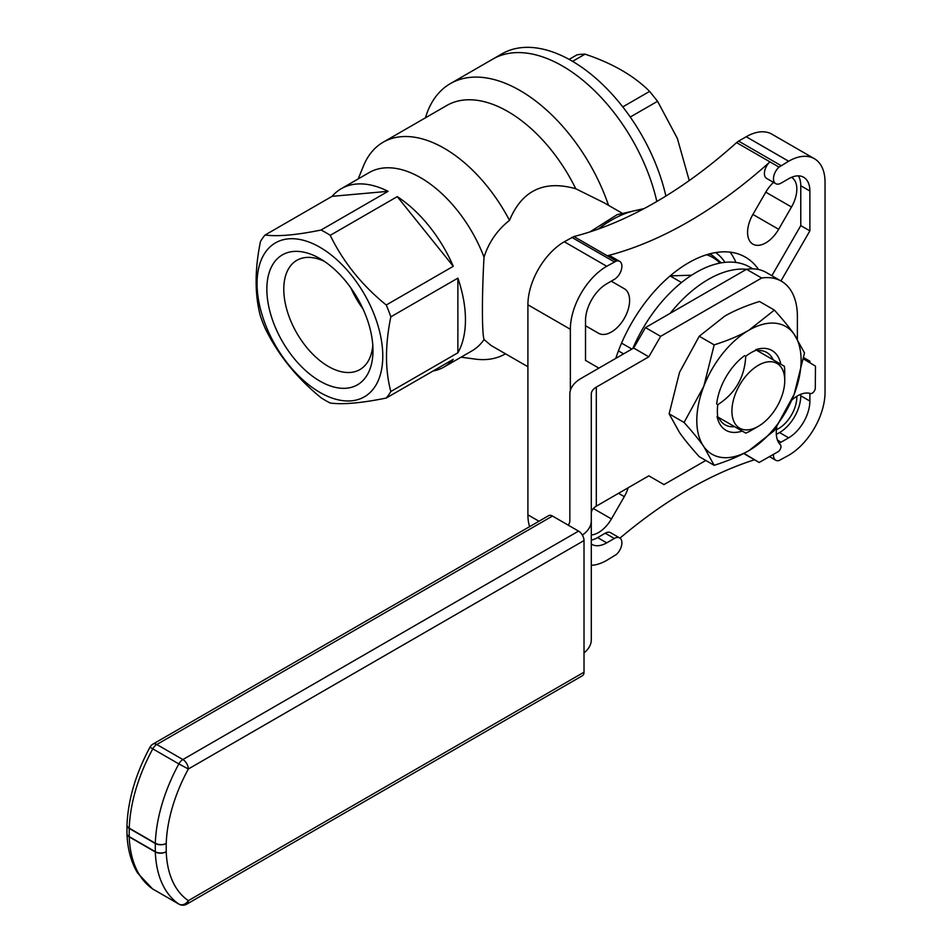 <?xml version="1.0" encoding="UTF-8"?>
<svg xmlns="http://www.w3.org/2000/svg" width="952" height="952" viewBox="0 0 952 952"><rect width="100%" height="100%" fill="white"/><g stroke="black" fill="none" stroke-linecap="round" stroke-linejoin="round"><path stroke-width="1.43" d="M776.427 429.661A25.728 14.851 120 0 0 796.824 396.306M628.165 487.757A25.728 14.851 120 0 1 624.286 496.658L611.422 518.935L593.322 508.487M591.287 534.965A25.728 14.851 120 0 0 611.422 518.935M758.554 269.523A113.621 65.605 120 0 0 745.416 257.147A113.621 65.605 120 0 0 615.789 358.368M591.287 565.298A51.456 29.702 120 0 0 606.733 560.359L616.349 554.481A10.722 6.188 120 0 0 619.681 537.939L610.577 532.692A10.722 6.188 120 0 0 605.222 533.215L597.642 537.594A30.012 17.326 -60 0 1 591.287 540.141M754.46 459.768A428.781 247.556 120 0 0 619.978 538.13M800.775 394.307L800.775 395.806A30.012 17.326 -60 0 1 779.557 432.565L776.332 434.433M798.407 175.858A30.012 17.326 -60 0 1 800.775 185.747L800.775 225.612L771.858 275.711M598.903 368.127L585.516 360.392L585.516 320.538A30.012 17.326 -60 0 1 606.733 283.779L614.314 279.4A10.722 6.188 120 0 0 621.323 269.951A10.722 6.188 120 0 0 619.681 261.36L610.577 256.112A10.722 6.188 120 0 0 607.257 255.79A428.781 247.556 120 0 0 769.942 161.864A10.722 6.188 120 0 0 766.622 178.405L775.713 183.653A10.722 6.188 120 0 0 781.068 183.129L788.649 178.75A30.012 17.326 -60 0 1 803.655 177.262A30.012 17.326 -60 0 1 809.878 191.007L809.878 230.86L780.949 280.959M791.517 177.322A25.728 14.851 120 0 1 791.505 207.012L778.641 229.301L752.913 214.438L765.777 192.161A25.728 14.851 120 0 1 773.524 182.391M752.913 214.438A25.728 14.851 120 0 0 752.913 244.152A25.728 14.851 120 0 0 778.641 229.301M585.516 325.739A25.728 14.851 120 0 0 585.694 325.846L598.558 333.271A25.728 14.851 120 0 0 624.286 318.408A25.728 14.851 120 0 0 624.286 288.706L611.422 281.28A25.728 14.851 120 0 0 611.243 281.173M619.681 537.939A10.722 6.188 120 0 0 614.314 538.475L606.733 542.854A30.012 17.326 -60 0 1 591.727 544.33A30.012 17.326 -60 0 1 591.287 544.068M809.878 393.354L809.878 401.066A30.012 17.326 -60 0 1 788.649 437.825L781.068 442.192A10.722 6.188 120 0 0 779.271 443.489M773.536 454.318A10.722 6.188 120 0 0 775.713 460.232A10.722 6.188 120 0 0 779.033 460.554L788.649 455.33A51.456 29.702 120 0 0 825.039 392.307L825.039 182.249A51.456 29.702 120 0 0 814.376 158.698A51.456 29.702 120 0 0 788.649 161.245L779.033 167.112A10.722 6.188 120 0 0 775.713 183.653M809.878 361.201L803.774 357.678L809.878 361.201L809.878 362.772M800.775 225.612L809.878 230.86M779.033 167.112L736.586 142.61A428.781 247.556 -60 0 1 573.901 236.536L564.286 241.76A51.456 29.702 120 0 0 527.908 304.783L527.908 514.842A51.456 29.702 120 0 0 529.633 526.635M619.681 261.36A10.722 6.188 120 0 0 616.349 261.038L573.901 236.536M715.69 252.566A102.911 59.417 -60 0 1 724.972 262.347M730.101 252.149A113.621 65.605 -60 0 1 735.991 262.466M616.349 261.038L606.733 266.274A51.456 29.702 120 0 0 570.355 329.285L570.355 390.522M614.314 261.895L571.866 237.393M781.068 165.624L738.621 141.11L736.586 142.61M814.376 158.698L771.929 134.196A51.456 29.702 120 0 0 746.201 136.743L738.621 141.11M621.573 212.879L604.127 202.8L575.77 188.758C544.116 179.833 522.029 190.364 509.498 220.364C497.349 229.956 488.852 242.213 484.021 257.135C481.89 294.668 481.879 332.593 484.021 339.519L491.053 345.469L527.908 366.746M484.021 257.135A102.911 59.417 -120 0 0 369.138 172.598L341.232 188.71A102.911 59.417 60 0 1 388.095 191.328L321.05 230.027C296.703 235.025 278.032 236.691 265.049 235.037A102.911 59.417 -120 0 0 260.455 241.558C254.684 269.821 254.684 294.715 260.455 316.243A102.911 59.417 -120 0 0 265.049 328.071C277.853 354.501 296.512 377.73 321.05 397.746A102.911 59.417 -120 0 0 330.225 403.041C343.029 404.719 361.7 403.041 386.238 398.043A102.911 59.417 -120 0 0 390.832 391.51L457.876 352.799A102.911 59.417 60 0 0 457.876 278.127L390.832 316.837A102.911 59.417 -120 0 0 386.238 305.009C361.891 285.231 343.22 262.002 330.225 235.334A102.911 59.417 -120 0 0 321.05 230.027M386.238 398.043L453.283 359.332A102.911 59.417 60 0 1 444.144 366.948L472.049 350.836A102.911 59.417 -120 0 0 484.021 339.519M509.498 220.364A122.201 70.555 -120 0 0 383.132 142.241A122.201 70.555 -120 0 0 363.509 165.862L358.166 178.928M461.065 357.178L475.06 359.082A122.201 70.555 -120 0 0 505.333 353.894A122.201 70.555 -120 0 0 505.488 353.799L505.333 353.894M341.232 188.71A102.911 59.417 60 0 0 332.093 196.326L265.049 235.037M397.27 196.624L453.283 266.298A102.911 59.417 60 0 0 397.27 196.624L330.225 235.334M453.283 266.298L386.238 305.009M444.144 366.948A102.911 59.417 60 0 1 432.97 371.054M376.23 384.608A88.893 51.325 -120 0 0 334.259 257.457A88.893 51.325 -120 0 0 257.064 283.553A88.893 51.325 -120 0 0 305.58 382.228A88.893 51.325 -120 0 0 376.23 384.608M390.832 316.837C385.06 345.088 385.06 369.983 390.832 391.51M332.093 196.326L388.095 191.328M457.876 278.127L457.876 352.799M665.888 196.052A139.349 80.456 -120 0 0 501.894 53.871L492.791 59.119A139.349 80.456 -120 0 1 656.832 201.491A139.349 80.456 -120 0 0 492.791 59.119L450.355 83.621A139.349 80.456 -120 0 0 425.437 117.81M608.518 205.334A139.349 80.456 -120 0 0 450.355 83.621M575.77 188.758A122.201 70.555 -120 0 0 446.797 105.482L383.132 142.241M324.334 261.336A63.07 36.414 -120 0 0 297.548 259.944A63.07 36.414 -120 0 0 283.779 289.206A63.07 36.414 -120 0 0 311.768 353.156A63.07 36.414 -120 0 0 360.606 369.162A63.07 36.414 -120 0 0 372.791 345.267M266.858 289.206A75.041 43.328 -120 0 0 319.92 381.109A75.041 43.328 -120 0 0 372.982 350.467A75.041 43.328 -120 0 0 319.92 258.575A75.041 43.328 -120 0 0 266.858 289.206M351.014 288.147A60.5 34.926 -120 0 0 362.914 308.757M630.26 117.036L657.57 101.269L677.36 138.409L689.236 180.571M622.763 106.898L649.621 91.392L657.57 101.269M572.58 61.356L585.052 54.157C612.35 63.26 633.865 75.672 649.621 91.392M585.052 54.157A102.911 59.417 -120 0 0 576.864 54.907L569.117 59.393M751.057 430.506L758.339 426.306A37.354 21.563 -60 0 1 758.327 426.306L751.057 430.506A47.648 27.513 -60 0 1 745.737 433.1L717.784 416.964A47.648 27.513 -60 0 1 717.784 404.671C735.337 393.378 744.654 377.242 745.737 356.262A47.648 27.513 -60 0 1 756.376 350.122L784.329 366.258A47.648 27.513 -60 0 1 784.745 372.161L784.745 380.562A37.354 21.563 -60 0 1 758.339 426.306A37.354 21.563 -60 0 1 731.921 411.062A37.354 21.563 -60 0 1 758.327 365.306A37.354 21.563 -60 0 1 784.745 380.562M621.561 343.113L631.878 349.075M691.628 275.199L670.006 275.89M670.101 275.949L681.513 282.53M623.584 353.87L618.419 350.895M803.559 358.987L815.471 366.127L815.293 387.952A4.284 2.475 -60 0 1 813.591 392.045A4.284 2.475 -60 0 1 810.414 393.509A30.012 17.326 120 0 0 791.755 400.126M776.772 427.091A30.012 17.326 120 0 0 780.414 444.822A4.284 2.475 -60 0 1 780.676 448.332A4.284 2.475 -60 0 1 777.939 451.819L759.137 462.47L743.928 453.354M759.137 462.47L743.691 453.473M632.794 348.551A107.195 61.892 -60 0 1 749.783 267.095L752.83 268.857M670.16 313.351A107.195 61.892 -60 0 1 746.499 269.285L645.468 327.595L633.663 348.051L581.148 378.372A38.592 22.277 180 0 0 569.843 394.128L569.843 520.827A17.148 9.901 180 0 1 568.165 525.111M591.287 513.152A17.148 9.901 -0 0 1 596.309 506.155L648.824 475.833L663.984 484.592L705.789 460.459M797.383 339.102L797.383 316.552A77.183 44.566 -60 0 0 781.402 281.209L766.241 272.462A77.183 44.566 120 0 0 746.475 269.285L761.636 278.032A77.183 44.566 -60 0 1 781.402 281.209M761.636 278.032L660.628 336.353L648.824 356.81L596.309 387.119A17.148 9.901 180 0 0 591.287 394.128L591.287 520.827A38.592 22.277 180 0 1 582.35 535.083M584.016 652.882A38.592 22.277 -0 0 0 591.287 639.863L591.287 520.827M660.628 336.353L645.468 327.595M648.824 356.81L633.663 348.051M714.178 465.302L703.79 446.571A73.744 42.578 120 0 0 748.95 450.605C739.621 456.02 728.03 460.911 714.178 465.302L699.244 456.674C690.747 447.238 684.179 439.205 679.526 432.565L669.137 413.846L684.072 422.462L703.79 386.357A73.744 42.578 120 0 0 703.79 446.571C699.137 439.931 692.568 431.899 684.072 422.462M748.95 330.177L774.392 310.102C782.889 319.539 789.458 327.571 794.111 334.212L804.511 352.93L794.111 394.425A73.744 42.578 120 0 0 794.111 334.212A73.744 42.578 120 0 0 748.95 330.177A73.744 42.578 120 0 0 703.79 386.357L714.178 344.862C728.03 340.483 739.621 335.58 748.95 330.177M714.178 344.862L699.244 336.246L724.686 316.171C734.016 310.757 745.606 305.854 759.458 301.475L774.392 310.102M699.244 336.246L679.526 372.351L669.137 413.846M774.392 430.53L748.95 450.605A73.744 42.578 120 0 0 794.111 394.425L774.392 430.53M717.082 416.56A46.053 26.585 120 0 0 742.215 431.066M780.807 364.223A46.053 26.585 120 0 0 755.674 349.717M744.619 355.62A46.053 26.585 120 0 0 716.678 404.029M757.221 350.61A41.757 24.109 -60 0 1 766.8 352.466A41.757 24.109 -60 0 1 773.191 359.832M734.599 426.663A41.757 24.109 -60 0 1 725.031 424.806A41.757 24.109 -60 0 1 718.641 417.452M153.117 889.204A7.723 4.451 -60 0 1 152.939 889.12L179.024 904.174A7.723 7.723 0 0 0 186.735 904.174A7.723 4.451 -120 0 0 188.341 900.64A7.723 6.295 124.2 0 1 178.857 904.067A7.723 4.451 120 0 0 179.024 904.174A7.723 4.451 120 0 0 179.547 904.4M578.554 531.109L182.879 759.553L156.806 744.5A7.723 4.451 -120 0 0 152.939 744.107L548.626 515.675A7.723 4.451 60 0 1 552.481 516.055L578.554 531.109A7.723 4.451 60 0 1 584.016 540.558L584.016 672.195A7.723 4.451 60 0 1 582.41 675.73L186.735 904.174M584.016 672.195L188.341 900.64A119.202 68.818 -60 0 1 166.219 851.695A7.723 4.451 180 0 1 155.295 851.695A7.723 4.451 120 0 0 155.307 851.957L129.234 836.903A126.913 73.28 120 0 0 152.784 889.013L178.857 904.067A126.913 73.28 -60 0 1 155.307 851.957A7.723 4.641 -2.1 0 0 166.219 851.695L166.219 843.484A7.723 4.26 -177.9 0 1 155.307 843.21A126.913 73.28 -60 0 1 178.857 763.909L188.341 769.002A7.723 4.451 -120 0 0 182.879 759.553A7.723 4.451 120 0 0 178.857 763.909L152.784 748.855A7.723 4.451 -60 0 1 156.806 744.5L552.481 516.055M152.939 744.107A7.723 7.723 0 0 0 150.023 747.106L152.784 748.855A126.913 73.28 120 0 0 129.234 828.157A7.723 4.26 -177.9 0 1 126.973 825.003A7.723 7.723 0 0 0 126.961 825.277A7.723 4.451 0 0 0 129.222 828.43A7.723 4.451 -60 0 1 129.234 828.157L155.307 843.21A7.723 4.451 120 0 0 155.295 843.484L129.222 828.43L129.222 836.641A7.723 4.451 180 0 1 126.961 833.488L126.961 825.277A7.723 4.451 0 0 1 126.973 825.134M126.973 833.631A7.723 4.641 -2.1 0 0 126.973 833.785C127.532 849.113 131.102 862.226 137.671 873.115L152.463 888.811A7.723 7.723 0 0 0 152.939 889.12A7.723 4.451 -60 0 1 152.784 889.013A7.723 6.295 124.2 0 1 152.463 888.811L152.463 888.811A7.723 6.295 124.2 0 1 152.07 888.525M598.249 229.075A111.479 64.367 -60 0 1 642.398 209.511M597.642 537.594L606.733 542.854M605.222 533.215L614.314 538.475M777.486 440.122L781.068 442.192M779.557 432.565L788.649 437.825M800.775 395.806L809.878 401.066M800.775 185.747L809.878 191.007M624.286 496.658L618.526 493.326M791.505 207.012L765.777 192.161M570.355 329.285L527.908 304.783M606.733 266.274L564.286 241.76M788.649 161.245L746.201 136.743M538.987 521.232L527.908 514.842M596.309 506.155L596.309 387.119M719.926 263.109A97.009 56.013 120 0 0 706.634 254.731M721.318 262.847L712.298 255.35A98.615 56.941 120 0 0 709.478 253.91M584.016 540.558L188.341 769.002A119.202 68.818 -60 0 0 166.219 843.484A7.723 4.451 0 0 1 155.295 843.484L155.295 851.695L129.222 836.641A7.723 4.451 -60 0 0 129.234 836.903A7.723 4.641 -2.1 0 1 126.973 833.785A7.723 7.723 0 0 1 126.961 833.488M589.954 231.895L617.086 214.688L644.171 208.571M769.466 456.627L775.713 460.232M709.692 253.851L712.298 255.35M150.023 747.106C135.815 773.512 128.127 799.478 126.973 825.003"/></g></svg>
